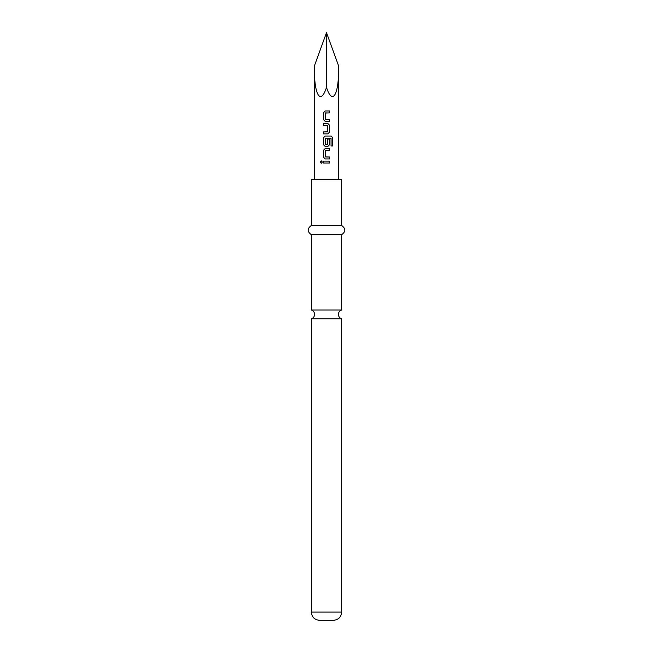 <?xml version="1.0" encoding="UTF-8"?>
<svg xmlns="http://www.w3.org/2000/svg" width="653" height="653" viewBox="0 0 653 653"><rect width="100%" height="100%" fill="white"/><g stroke="black" fill="none" stroke-linecap="round" stroke-linejoin="round"><path stroke-width="0.49" stroke-dasharray="3.27 2.45" d="M321.309 160.883L322.443 162.075L321.309 163.266M311.35 309.995L341.65 309.995M341.65 318.762L311.35 318.762M333.389 620.35L319.611 620.35M341.65 225.489L311.35 225.489M341.65 179.575L311.35 179.575M341.65 234.672L311.35 234.672M314.379 65.953C313.84 94.497 320.501 106.243 326.5 87.322C332.499 106.243 339.16 94.497 338.621 65.953M326.5 32.65L326.5 87.322M326.5 161.12L323.398 161.111M326.5 163.046L329.634 163.046M326.5 158.932L329.643 158.932M325.431 150.508L325.414 156.998M325.431 156.998L326.5 157.006M326.5 150.508L329.643 150.508M326.5 148.582L325.161 148.582M332.785 145.946L330.981 145.946L330.932 138.191M326.5 136.053L331.177 136.053M327.602 144.68L327.733 139.073L329.643 139.073M325.414 138.191L325.414 144.68M323.39 133.865L327.879 133.865M323.39 123.515L327.855 123.515M323.39 131.939L327.733 131.808L327.733 125.572L326.5 125.441M325.431 112.904L325.308 119.27L329.643 119.401M326.5 112.904L329.643 112.904M326.5 110.977L325.161 110.977M341.65 612.09L311.35 612.09"/><path stroke-width="0.98" d="M320.215 162.075L321.268 160.883L322.386 162.075L321.268 163.266L320.215 162.075M321.309 163.266L320.313 162.075L321.309 160.883M326.5 309.995L311.35 309.995A4.587 4.587 0 0 1 311.35 318.762L341.65 318.762A4.587 4.587 0 0 1 341.65 309.995L326.5 309.995M341.65 612.09L311.35 612.09C311.791 617.061 314.55 619.811 319.611 620.35L333.389 620.35C338.45 619.811 341.209 617.061 341.65 612.09L341.65 318.762M326.5 225.489L341.65 225.489L341.65 179.575L311.35 179.575L311.35 225.489L326.5 225.489M311.35 309.995L311.35 234.672L341.65 234.672C345.853 231.668 345.853 228.607 341.65 225.489M326.5 32.65L338.621 65.953C339.16 94.497 332.499 106.243 326.5 87.322C320.501 106.243 313.84 94.497 314.379 65.953L326.5 32.65L326.5 87.322M326.5 110.977L329.643 110.977L329.643 112.904L325.292 113.034L325.292 119.27L329.643 119.401L329.643 121.327L325.161 121.327L323.39 119.532L323.39 112.781L325.161 110.977L329.643 110.977M326.5 123.515L327.879 123.515L329.643 125.311L329.643 132.061L327.879 133.865L323.39 133.865L323.39 131.939L327.749 131.808L327.749 125.572L323.39 125.441L323.39 123.515L326.5 123.515M326.5 136.053L331.177 136.053L332.785 137.848L332.785 145.946L331.055 145.946L331.055 138.314L325.414 138.191L325.292 144.55L327.749 144.55L327.749 139.073L329.643 139.073L329.643 144.599L327.879 146.394L325.161 146.394L323.39 144.599L323.39 137.848L325.161 136.053L326.5 136.053L325.186 136.053L323.39 137.848M326.5 148.582L329.643 148.582L329.643 150.508L325.292 150.639L325.284 156.875L329.643 157.006L329.643 158.932L325.153 158.932L323.39 157.128L323.39 150.386L325.161 148.582L329.643 148.582M326.5 161.12L329.643 161.12L329.634 163.046L323.39 163.046L323.398 161.111L329.643 161.12M326.5 163.046L323.39 163.046M323.439 163.046L323.439 161.111M329.594 161.12L329.594 163.046M326.5 158.932L325.178 158.932L323.39 157.128M326.5 157.006L329.643 157.006M329.594 157.006L329.594 158.932M326.5 150.508L325.414 150.508M329.594 148.582L329.594 150.508M323.439 157.128L323.39 150.386M323.439 150.386L325.186 148.582M331.104 136.053L332.785 137.848M332.695 137.848L332.695 145.946M329.643 139.073L329.594 144.599L327.855 146.394L325.186 146.394L323.39 144.599M323.439 144.599L323.439 137.848M325.431 144.68L327.602 144.68M330.867 138.191L325.431 138.191M327.879 123.515L329.594 125.311L329.643 132.061M329.594 132.061L327.855 133.865M326.5 125.441L323.39 125.441M323.439 125.441L323.439 123.515M323.439 133.865L323.439 131.939M329.643 119.401L329.594 121.327L325.186 121.327L323.39 119.532M326.5 112.904L325.414 112.904M329.594 110.977L329.594 112.904M323.439 119.532L323.39 112.781M323.439 112.781L325.186 110.977M341.65 309.995L341.65 234.672M338.621 65.953L338.621 179.575M314.379 65.953L314.379 179.575M311.35 234.672C307.147 231.668 307.147 228.607 311.35 225.489M311.35 612.09L311.35 318.762"/></g></svg>
